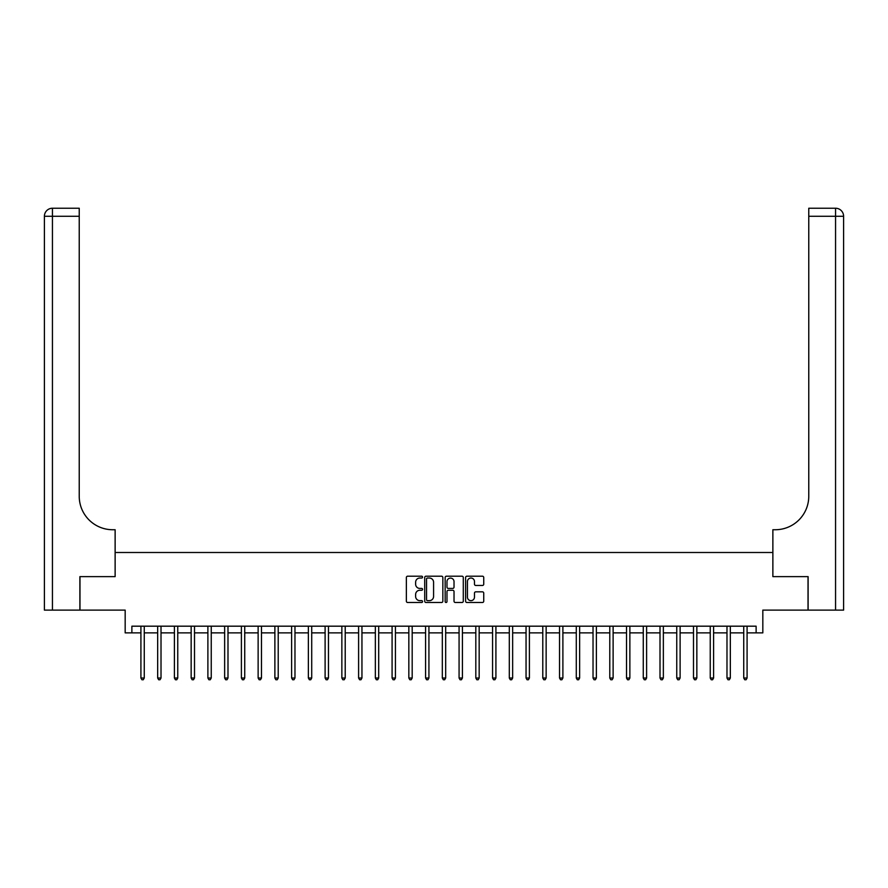 <?xml version="1.0" encoding="UTF-8"?>
<svg xmlns="http://www.w3.org/2000/svg" width="888" height="888" viewBox="0 0 888 888"><rect width="100%" height="100%" fill="white"/><g stroke="black" fill="none" stroke-linecap="round" stroke-linejoin="round"><path stroke-width="1.33" d="M422.566 577.122A0.921 0.921 0 0 0 421.645 576.201L407.681 576.201A1.31 1.31 0 0 0 406.36 577.511L406.36 601.176A1.31 1.31 0 0 0 407.681 602.497L421.645 602.497A0.921 0.921 0 0 0 422.566 601.576A0.921 0.921 0 0 0 421.645 600.654L419.835 600.654A4.207 4.207 0 0 1 415.628 596.447L415.628 594.472A4.207 4.207 0 0 1 419.835 590.265L421.645 590.265A0.921 0.921 0 0 0 422.566 589.343A0.921 0.921 0 0 0 421.645 588.422L419.835 588.422A4.207 4.207 0 0 1 415.628 584.215L415.628 582.25A4.207 4.207 0 0 1 419.835 578.033L421.645 578.033A0.921 0.921 0 0 0 422.566 577.122M482.428 585.47A1.31 1.31 0 0 0 483.738 584.149L483.738 577.511A1.31 1.31 0 0 0 482.428 576.201L466.91 576.201A1.31 1.31 0 0 0 465.601 577.511L465.601 601.176A1.31 1.31 0 0 0 466.91 602.497L482.428 602.497A1.31 1.31 0 0 0 483.738 601.176L483.738 593.162A1.31 1.31 0 0 0 482.428 591.841L475.79 591.841A1.31 1.31 0 0 0 474.47 593.162L474.47 597.136A3.519 3.519 0 0 1 470.951 600.654A3.519 3.519 0 0 1 467.443 597.136L467.443 581.551A3.519 3.519 0 0 1 470.951 578.033A3.519 3.519 0 0 1 474.47 581.551L474.47 584.149A1.31 1.31 0 0 0 475.79 585.47L482.428 585.47M131.879 632.878L131.879 626.184L756.121 626.184L756.121 632.878L762.825 632.878L762.825 610.111L808.036 610.111L808.036 576.623L772.871 576.623L772.871 552.503L115.129 552.503L115.129 576.623L115.129 529.736L112.721 529.736A33.489 33.489 0 0 1 79.232 496.248L79.232 216.272L52.436 216.272L52.436 610.111L79.898 610.111L79.898 576.623L115.129 576.623L79.964 576.623L79.964 610.111L125.175 610.111L125.175 632.878L140.915 632.878M442.846 577.511A1.31 1.31 0 0 0 441.536 576.201L426.018 576.201A1.31 1.31 0 0 0 424.708 577.511L424.708 601.176A1.31 1.31 0 0 0 426.018 602.497L441.536 602.497A1.31 1.31 0 0 0 442.846 601.176L442.846 577.511M446.464 576.201L461.982 576.201A1.31 1.31 0 0 1 463.292 577.511L463.292 601.176A1.31 1.31 0 0 1 461.982 602.497L455.344 602.497A1.31 1.31 0 0 1 454.023 601.176L454.023 591.586A1.31 1.31 0 0 0 452.714 590.265L448.307 590.265A1.31 1.31 0 0 0 446.986 591.586L446.986 601.576A0.921 0.921 0 0 1 446.076 602.497A0.921 0.921 0 0 1 445.154 601.576L445.154 577.511A1.31 1.31 0 0 1 446.464 576.201M144.267 632.878L157.664 632.878M161.017 632.878L174.403 632.878M177.755 632.878L191.153 632.878M194.505 632.878L207.892 632.878M211.244 632.878L224.642 632.878M227.994 632.878L241.392 632.878M244.733 632.878L258.131 632.878M261.483 632.878L274.88 632.878M278.222 632.878L291.619 632.878M294.971 632.878L308.369 632.878M311.71 632.878L325.108 632.878M328.46 632.878L341.858 632.878M345.21 632.878L358.597 632.878M361.949 632.878L375.346 632.878M378.699 632.878L392.085 632.878M395.438 632.878L408.835 632.878M412.187 632.878L425.585 632.878M428.926 632.878L442.324 632.878M445.676 632.878L459.074 632.878M462.415 632.878L475.813 632.878M479.165 632.878L492.563 632.878M495.915 632.878L509.301 632.878M512.654 632.878L526.051 632.878M529.403 632.878L542.79 632.878M546.142 632.878L559.54 632.878M562.892 632.878L576.29 632.878M579.631 632.878L593.029 632.878M596.381 632.878L609.779 632.878M613.12 632.878L626.517 632.878M629.87 632.878L643.267 632.878M646.608 632.878L660.006 632.878M663.358 632.878L676.756 632.878M680.108 632.878L693.495 632.878M696.847 632.878L710.245 632.878M713.597 632.878L726.983 632.878M730.336 632.878L743.733 632.878M747.086 632.878L756.121 632.878M427.461 578.033A0.921 0.921 0 0 0 426.54 578.954L426.54 599.733A0.921 0.921 0 0 0 427.461 600.654L429.37 600.654A4.207 4.207 0 0 0 433.577 596.447L433.577 582.25A4.207 4.207 0 0 0 429.37 578.033L427.461 578.033M454.023 581.618A3.519 3.519 0 0 0 450.505 578.099A3.519 3.519 0 0 0 446.986 581.618L446.986 587.112A1.31 1.31 0 0 0 448.307 588.422L452.714 588.422A1.31 1.31 0 0 0 454.023 587.112L454.023 581.618M144.433 626.184L144.367 626.351A1.343 1.343 90.1 0 0 144.267 626.85L144.267 678.021L140.915 678.021L140.915 626.85A1.343 1.343 90.1 0 0 140.826 626.351L140.748 626.184M144.267 678.021L143.257 679.764L141.925 679.764L140.915 678.021M161.172 626.184L161.105 626.351A1.343 1.343 93.5 0 0 161.017 626.85L161.017 678.021L157.664 678.021L157.664 626.85A1.343 1.343 93.5 0 0 157.565 626.351L157.498 626.184M161.017 678.021L160.007 679.764L158.663 679.764L157.664 678.021M177.922 626.184L177.855 626.351A1.343 1.343 93.5 0 0 177.755 626.85L177.755 678.021L174.403 678.021L174.403 626.85A1.343 1.343 93.5 0 0 174.314 626.351L174.237 626.184M177.755 678.021L176.756 679.764L175.413 679.764L174.403 678.021M194.672 626.184L194.594 626.351A1.343 1.343 93.5 0 0 194.505 626.85L194.505 678.021L191.153 678.021L191.153 626.85A1.343 1.343 93.5 0 0 191.053 626.351L190.987 626.184M194.505 678.021L193.495 679.764L192.152 679.764L191.153 678.021M211.411 626.184L211.344 626.351A1.343 1.343 93.5 0 0 211.244 626.85L211.244 678.021L207.892 678.021L207.892 626.85A1.343 1.343 93.5 0 0 207.803 626.351L207.737 626.184M211.244 678.021L210.245 679.764L208.902 679.764L207.892 678.021M52.436 610.111L44.4 610.111L44.4 216.272A8.036 8.036 0 0 1 52.436 208.236L79.232 208.236L79.232 216.272M112.721 529.736A33.489 33.489 0 0 1 79.232 496.248M44.4 216.272A8.036 8.036 0 0 1 52.436 208.236L52.436 216.272L44.4 216.272M808.102 576.623L772.871 576.623L772.871 529.736L775.28 529.736A33.489 33.489 0 0 0 808.768 496.248L808.768 208.236L835.564 208.236A8.036 8.036 0 0 1 843.6 216.272L843.6 610.111L808.102 610.111L808.102 576.623M775.28 529.736A33.489 33.489 0 0 0 808.768 496.248M228.161 626.184L228.083 626.351A1.343 1.343 93.5 0 0 227.994 626.85L227.994 678.021L224.642 678.021L224.642 626.85A1.343 1.343 93.5 0 0 224.542 626.351L224.475 626.184M227.994 678.021L226.984 679.764L225.652 679.764L224.642 678.021M244.899 626.184L244.833 626.351A1.343 1.343 93.5 0 0 244.733 626.85L244.733 678.021L241.392 678.021L241.392 626.85A1.343 1.343 93.5 0 0 241.292 626.351L241.225 626.184M244.733 678.021L243.734 679.764L242.391 679.764L241.392 678.021M261.649 626.184L261.583 626.351A1.343 1.343 93.5 0 0 261.483 626.85L261.483 678.021L258.131 678.021L258.131 626.85A1.343 1.343 93.5 0 0 258.031 626.351L257.964 626.184M261.483 678.021L260.473 679.764L259.141 679.764L258.131 678.021M278.388 626.184L278.321 626.351A1.343 1.343 93.5 0 0 278.222 626.85L278.222 678.021L274.88 678.021L274.88 626.85A1.343 1.343 93.5 0 0 274.781 626.351L274.714 626.184M278.222 678.021L277.223 679.764L275.879 679.764L274.88 678.021M295.138 626.184L295.071 626.351A1.343 1.343 93.5 0 0 294.971 626.85L294.971 678.021L291.619 678.021L291.619 626.85A1.343 1.343 93.5 0 0 291.519 626.351L291.453 626.184M294.971 678.021L293.961 679.764L292.629 679.764L291.619 678.021M311.877 626.184L311.81 626.351A1.343 1.343 93.5 0 0 311.71 626.85L311.71 678.021L308.369 678.021L308.369 626.85A1.343 1.343 93.5 0 0 308.269 626.351L308.203 626.184M311.71 678.021L310.711 679.764L309.368 679.764L308.369 678.021M328.627 626.184L328.56 626.351A1.343 1.343 93.5 0 0 328.46 626.85L328.46 678.021L325.108 678.021L325.108 626.85A1.343 1.343 93.5 0 0 325.019 626.351L324.941 626.184M328.46 678.021L327.461 679.764L326.118 679.764L325.108 678.021M345.365 626.184L345.299 626.351A1.343 1.343 93.5 0 0 345.21 626.85L345.21 678.021L341.858 678.021L341.858 626.85A1.343 1.343 93.5 0 0 341.758 626.351L341.691 626.184M345.21 678.021L344.2 679.764L342.857 679.764L341.858 678.021M362.115 626.184L362.049 626.351A1.343 1.343 93.5 0 0 361.949 626.85L361.949 678.021L358.597 678.021L358.597 626.85A1.343 1.343 93.5 0 0 358.508 626.351L358.441 626.184M361.949 678.021L360.95 679.764L359.607 679.764L358.597 678.021M378.865 626.184L378.788 626.351A1.343 1.343 93.5 0 0 378.699 626.85L378.699 678.021L375.346 678.021L375.346 626.85A1.343 1.343 93.5 0 0 375.247 626.351L375.18 626.184M378.699 678.021L377.689 679.764L376.346 679.764L375.346 678.021M395.604 626.184L395.537 626.351A1.343 1.343 93.5 0 0 395.438 626.85L395.438 678.021L392.085 678.021L392.085 626.85A1.343 1.343 93.5 0 0 391.997 626.351L391.93 626.184M395.438 678.021L394.439 679.764L393.095 679.764L392.085 678.021M412.354 626.184L412.276 626.351A1.343 1.343 93.5 0 0 412.187 626.85L412.187 678.021L408.835 678.021L408.835 626.85A1.343 1.343 93.5 0 0 408.735 626.351L408.669 626.184M412.187 678.021L411.177 679.764L409.845 679.764L408.835 678.021M429.093 626.184L429.026 626.351A1.343 1.343 93.5 0 0 428.926 626.85L428.926 678.021L425.585 678.021L425.585 626.85A1.343 1.343 93.5 0 0 425.485 626.351L425.419 626.184M428.926 678.021L427.927 679.764L426.584 679.764L425.585 678.021M445.843 626.184L445.776 626.351A1.343 1.343 93.5 0 0 445.676 626.85L445.676 678.021L442.324 678.021L442.324 626.85A1.343 1.343 93.5 0 0 442.224 626.351L442.157 626.184M445.676 678.021L444.666 679.764L443.334 679.764L442.324 678.021M462.581 626.184L462.515 626.351A1.343 1.343 93.5 0 0 462.415 626.85L462.415 678.021L459.074 678.021L459.074 626.85A1.343 1.343 93.5 0 0 458.974 626.351L458.907 626.184M462.415 678.021L461.416 679.764L460.073 679.764L459.074 678.021M479.331 626.184L479.265 626.351A1.343 1.343 93.5 0 0 479.165 626.85L479.165 678.021L475.813 678.021L475.813 626.85A1.343 1.343 93.5 0 0 475.724 626.351L475.646 626.184M479.165 678.021L478.155 679.764L476.823 679.764L475.813 678.021M496.07 626.184L496.004 626.351A1.343 1.343 93.5 0 0 495.915 626.85L495.915 678.021L492.563 678.021L492.563 626.85A1.343 1.343 93.5 0 0 492.463 626.351L492.396 626.184M495.915 678.021L494.905 679.764L493.562 679.764L492.563 678.021M512.82 626.184L512.753 626.351A1.343 1.343 93.5 0 0 512.654 626.85L512.654 678.021L509.301 678.021L509.301 626.85A1.343 1.343 93.5 0 0 509.213 626.351L509.135 626.184M512.654 678.021L511.655 679.764L510.311 679.764L509.301 678.021M529.559 626.184L529.492 626.351A1.343 1.343 93.5 0 0 529.403 626.85L529.403 678.021L526.051 678.021L526.051 626.85A1.343 1.343 93.5 0 0 525.951 626.351L525.885 626.184M529.403 678.021L528.393 679.764L527.05 679.764L526.051 678.021M546.309 626.184L546.242 626.351A1.343 1.343 93.5 0 0 546.142 626.85L546.142 678.021L542.79 678.021L542.79 626.85A1.343 1.343 93.5 0 0 542.701 626.351L542.635 626.184M546.142 678.021L545.143 679.764L543.8 679.764L542.79 678.021M563.059 626.184L562.981 626.351A1.343 1.343 93.5 0 0 562.892 626.85L562.892 678.021L559.54 678.021L559.54 626.85A1.343 1.343 93.5 0 0 559.44 626.351L559.373 626.184M562.892 678.021L561.882 679.764L560.539 679.764L559.54 678.021M579.797 626.184L579.731 626.351A1.343 1.343 93.5 0 0 579.631 626.85L579.631 678.021L576.29 678.021L576.29 626.85A1.343 1.343 93.5 0 0 576.19 626.351L576.123 626.184M579.631 678.021L578.632 679.764L577.289 679.764L576.29 678.021M596.547 626.184L596.481 626.351A1.343 1.343 93.5 0 0 596.381 626.85L596.381 678.021L593.029 678.021L593.029 626.85A1.343 1.343 93.5 0 0 592.929 626.351L592.862 626.184M596.381 678.021L595.371 679.764L594.039 679.764L593.029 678.021M613.286 626.184L613.22 626.351A1.343 1.343 93.5 0 0 613.12 626.85L613.12 678.021L609.779 678.021L609.779 626.85A1.343 1.343 93.5 0 0 609.679 626.351L609.612 626.184M613.12 678.021L612.121 679.764L610.778 679.764L609.779 678.021M630.036 626.184L629.969 626.351A1.343 1.343 93.5 0 0 629.87 626.85L629.87 678.021L626.517 678.021L626.517 626.85A1.343 1.343 93.5 0 0 626.417 626.351L626.351 626.184M629.87 678.021L628.859 679.764L627.527 679.764L626.517 678.021M646.775 626.184L646.708 626.351A1.343 1.343 93.5 0 0 646.608 626.85L646.608 678.021L643.267 678.021L643.267 626.85A1.343 1.343 93.5 0 0 643.167 626.351L643.101 626.184M646.608 678.021L645.609 679.764L644.266 679.764L643.267 678.021M663.525 626.184L663.458 626.351A1.343 1.343 93.5 0 0 663.358 626.85L663.358 678.021L660.006 678.021L660.006 626.85A1.343 1.343 93.5 0 0 659.917 626.351L659.84 626.184M663.358 678.021L662.348 679.764L661.016 679.764L660.006 678.021M680.264 626.184L680.197 626.351A1.343 1.343 93.5 0 0 680.108 626.85L680.108 678.021L676.756 678.021L676.756 626.85A1.343 1.343 93.5 0 0 676.656 626.351L676.589 626.184M680.108 678.021L679.098 679.764L677.755 679.764L676.756 678.021M697.013 626.184L696.947 626.351A1.343 1.343 93.5 0 0 696.847 626.85L696.847 678.021L693.495 678.021L693.495 626.85A1.343 1.343 93.5 0 0 693.406 626.351L693.328 626.184M696.847 678.021L695.848 679.764L694.505 679.764L693.495 678.021M713.763 626.184L713.686 626.351A1.343 1.343 93.5 0 0 713.597 626.85L713.597 678.021L710.245 678.021L710.245 626.85A1.343 1.343 93.5 0 0 710.145 626.351L710.078 626.184M713.597 678.021L712.587 679.764L711.244 679.764L710.245 678.021M730.502 626.184L730.436 626.351A1.343 1.343 93.5 0 0 730.336 626.85L730.336 678.021L726.983 678.021L726.983 626.85A1.343 1.343 93.5 0 0 726.895 626.351L726.828 626.184M730.336 678.021L729.337 679.764L727.994 679.764L726.983 678.021M747.252 626.184L747.174 626.351A1.343 1.343 93.5 0 0 747.086 626.85L747.086 678.021L743.733 678.021L743.733 626.85A1.343 1.343 93.5 0 0 743.633 626.351L743.567 626.184M747.086 678.021L746.075 679.764L744.743 679.764L743.733 678.021M835.564 610.111L835.564 216.272L808.768 216.272M835.564 208.236L835.564 216.272L843.6 216.272"/></g></svg>
